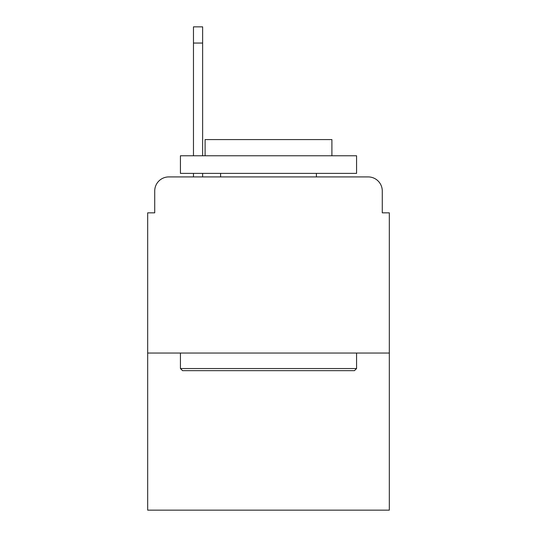 <?xml version="1.0" encoding="UTF-8"?>
<svg xmlns="http://www.w3.org/2000/svg" width="537" height="537" viewBox="0 0 537 537"><rect width="100%" height="100%" fill="white"/><g stroke="black" fill="none" stroke-linecap="round" stroke-linejoin="round"><path stroke-width="0.81" d="M154.723 191.004L154.723 212.84L154.723 191.004A14.09 14.09 0 0 1 168.813 176.915L193.468 176.915L193.468 173.391M389.325 353.044L147.675 353.044L147.675 510.15L389.325 510.15L389.325 212.84L382.277 212.84L382.277 191.004A14.09 14.09 0 0 0 368.187 176.915L168.813 176.915M147.675 353.044L147.675 212.84L154.723 212.84M202.63 173.391L202.63 176.915L213.545 176.915M323.455 176.915L368.187 176.915M382.277 212.84L382.277 191.004M354.454 370.658L182.546 370.658L180.432 368.543L356.568 368.543L354.454 370.658M180.432 155.777L356.568 155.777L356.568 173.391L180.432 173.391L180.432 155.777M331.906 155.777L331.906 139.573L205.094 139.573L205.094 155.777M180.432 353.044L180.432 368.543M356.568 353.044L356.568 368.543M220.593 173.391L220.593 176.915M316.407 173.391L316.407 176.915M193.468 155.777L193.468 26.85L202.63 26.85L202.63 155.777M193.468 43.054L202.63 43.054"/></g></svg>
